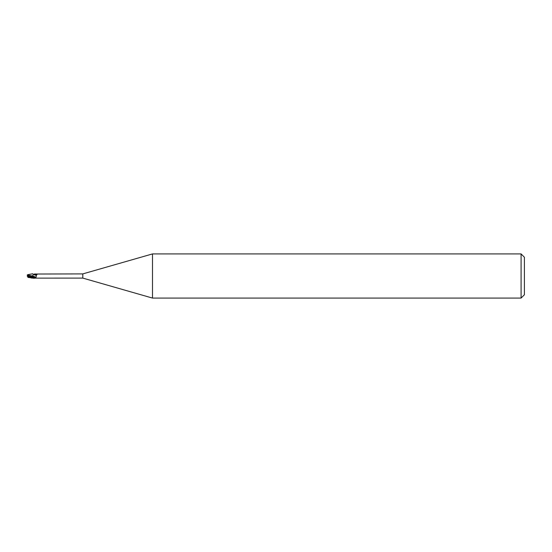 <?xml version="1.0" encoding="UTF-8"?>
<svg xmlns="http://www.w3.org/2000/svg" width="552" height="552" viewBox="0 0 552 552"><rect width="100%" height="100%" fill="white"/><g stroke="black" fill="none" stroke-linecap="round" stroke-linejoin="round"><path stroke-width="0.83" d="M152.49 298.08L82.8 278.098L82.8 273.902L152.49 253.92L521.088 253.92L524.4 257.232L524.4 294.768L521.088 298.08L152.49 298.08L152.49 253.92M521.088 298.08L521.088 253.92M28.69 276.655L28.531 275.517L34.127 276.994L34.189 277.801L34.127 276.987L34.238 278.27L34.127 276.455L34.224 278.18C32.299 278.339 30.091 277.615 27.6 276.014L28.242 276M34.224 274.033L82.8 273.902M82.8 278.098L34.224 278.125M34.127 276.655L32.299 275.903L36.08 277.249L36.356 275.427L34.224 274.744L34.224 274.144L37.012 274.447L36.936 274.841L34.445 273.999M34.224 277.007L35.818 277.532L35.1 278.098L34.224 277.801L34.224 276.476L27.248 274.861M35.487 273.951L37.012 274.447M27.248 275.821L28.09 276.241L28.421 275.393L27.703 275.393L27.828 275.006L27.6 276.007L27.6 275.441M34.224 278.18L27.959 277.394M27.566 276.193L27.828 277L27.6 276L28.559 276.483M27.6 276.304L31.457 278.07M27.724 275.31L27.855 274.91M28.421 275.393L27.703 275.393M28.531 275.517L28.483 274.986M28.525 276.442L34.224 277.801L34.224 278.27M27.959 274.606L32.844 273.792M27.248 276.179L28.097 275.752M36.08 277.249L34.224 276.69M36.356 275.427L33.237 274.316C33.513 274.661 33.196 275.193 32.299 275.903"/></g></svg>
